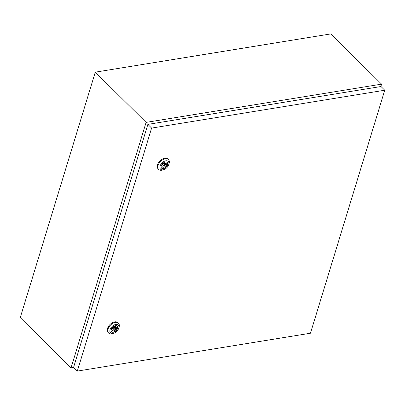 <?xml version="1.0" encoding="UTF-8"?>
<svg xmlns="http://www.w3.org/2000/svg" width="405" height="405" viewBox="0 0 405 405"><rect width="100%" height="100%" fill="white"/><g stroke="black" fill="none" stroke-linecap="round" stroke-linejoin="round"><path stroke-width="0.61" d="M380.847 86.543L381.586 84.139L146.094 122.386L95.291 72.161L20.25 317.616L71.047 367.841L73.614 367.426M146.094 122.386L71.047 367.841M381.586 84.139L330.784 33.914L95.291 72.161M114.782 328.668A0.744 0.461 134.7 0 0 114.721 328.232A0.744 0.461 134.7 0 0 114.119 328.247A0.744 0.461 134.7 0 0 113.608 328.855A0.744 0.461 134.7 0 0 113.673 329.29A0.744 0.461 134.7 0 0 114.271 329.28A0.744 0.461 134.7 0 0 114.782 328.668M113.911 333.219L112.944 333.563A6.956 4.298 -45.3 0 1 108.667 333.077A6.956 4.298 -45.3 0 1 108.064 329.022A6.956 4.298 -45.3 0 1 112.838 323.306A6.956 4.298 -45.3 0 1 118.447 323.185A6.956 4.298 -45.3 0 1 119.05 327.24A6.956 4.298 -45.3 0 1 118.979 327.458L118.65 328.425A5.462 3.377 -45.3 0 1 113.911 333.219A5.462 3.377 -45.3 0 1 110.074 329.655A5.462 3.377 -45.3 0 1 115.764 324.456A5.462 3.377 -45.3 0 1 118.705 328.252A5.462 3.377 -45.3 0 1 118.65 328.425M108.667 333.077L108.115 332.525A6.956 4.298 -45.3 0 1 107.507 328.475A6.956 4.298 -45.3 0 1 112.281 322.76A6.956 4.298 -45.3 0 1 117.89 322.638L118.447 323.185M117.101 326.02A3.999 2.47 -45.3 0 1 117.354 328.247A3.999 2.47 -45.3 0 1 114.701 331.482A3.999 2.47 -45.3 0 1 111.486 331.695M117.551 328.44A3.999 2.47 -45.3 0 1 114.802 331.725A3.999 2.47 -45.3 0 1 111.578 331.796A3.999 2.47 -45.3 0 1 111.228 329.467A3.999 2.47 -45.3 0 1 113.977 326.182A3.999 2.47 -45.3 0 1 117.202 326.111A3.999 2.47 -45.3 0 1 117.551 328.44M116.331 327.928A2.582 1.6 134.7 0 0 116.012 326.926A2.582 1.6 134.7 0 0 112.372 328.571L111.8 328.663L111.486 329.685L112.058 329.594A2.582 1.6 134.7 0 0 112.377 330.596A2.582 1.6 134.7 0 0 116.022 328.951L116.589 328.86L116.903 327.837L116.331 327.928L115.005 326.617M113.866 327.387A2.582 1.6 134.7 0 0 114.078 327.032L114.731 326.658M114.645 326.936L116.589 328.86M114.078 327.032L116.022 328.951M111.643 329.184L112.058 329.594M111.714 328.946A2.582 1.6 134.7 0 0 112.818 328.445M164.815 165.032A0.744 0.461 134.7 0 0 164.749 164.597A0.744 0.461 134.7 0 0 164.147 164.607A0.744 0.461 134.7 0 0 163.635 165.22A0.744 0.461 134.7 0 0 163.701 165.655A0.744 0.461 134.7 0 0 164.303 165.64A0.744 0.461 134.7 0 0 164.815 165.032M163.939 169.584L162.977 169.923A6.956 4.298 -45.3 0 1 158.694 169.442A6.956 4.298 -45.3 0 1 158.092 165.387A6.956 4.298 -45.3 0 1 162.866 159.671A6.956 4.298 -45.3 0 1 168.475 159.55A6.956 4.298 -45.3 0 1 169.082 163.6A6.956 4.298 -45.3 0 1 169.012 163.822L168.677 164.789A5.462 3.377 -45.3 0 1 163.939 169.584A5.462 3.377 -45.3 0 1 160.102 166.02A5.462 3.377 -45.3 0 1 165.792 160.815A5.462 3.377 -45.3 0 1 168.738 164.617A5.462 3.377 -45.3 0 1 168.677 164.789M158.694 169.442L158.142 168.89A6.956 4.298 -45.3 0 1 157.535 164.84A6.956 4.298 -45.3 0 1 162.309 159.124A6.956 4.298 -45.3 0 1 167.918 158.998L168.475 159.55M167.128 162.385A3.999 2.47 -45.3 0 1 167.381 164.612A3.999 2.47 -45.3 0 1 164.729 167.847A3.999 2.47 -45.3 0 1 161.514 168.06M167.579 164.805A3.999 2.47 -45.3 0 1 164.835 168.09A3.999 2.47 -45.3 0 1 161.605 168.161A3.999 2.47 -45.3 0 1 161.261 165.832A3.999 2.47 -45.3 0 1 164.005 162.547A3.999 2.47 -45.3 0 1 167.23 162.476A3.999 2.47 -45.3 0 1 167.579 164.805M166.364 164.293A2.582 1.6 134.7 0 0 166.04 163.291A2.582 1.6 134.7 0 0 162.4 164.936L161.828 165.027L161.514 166.05L162.086 165.959A2.582 1.6 134.7 0 0 162.41 166.961A2.582 1.6 134.7 0 0 166.05 165.316L166.617 165.225L166.931 164.202L166.364 164.293L165.032 162.977M163.893 163.752A2.582 1.6 134.7 0 0 164.106 163.392L164.764 163.018M164.678 163.301L166.617 165.225M164.106 163.392L166.05 165.316M161.671 165.549L162.086 165.959M161.742 165.311A2.582 1.6 134.7 0 0 162.845 164.81M147.865 124.386L73.573 367.381L77.32 371.086L310.458 333.219L384.75 90.224L381.004 86.518L147.865 124.386L151.612 128.086L77.32 371.086M384.75 90.224L151.612 128.086M113.633 327.159L114.721 328.232M112.585 328.217L113.673 329.29M163.66 163.519L164.749 164.597M162.613 164.582L163.701 165.655"/></g></svg>
